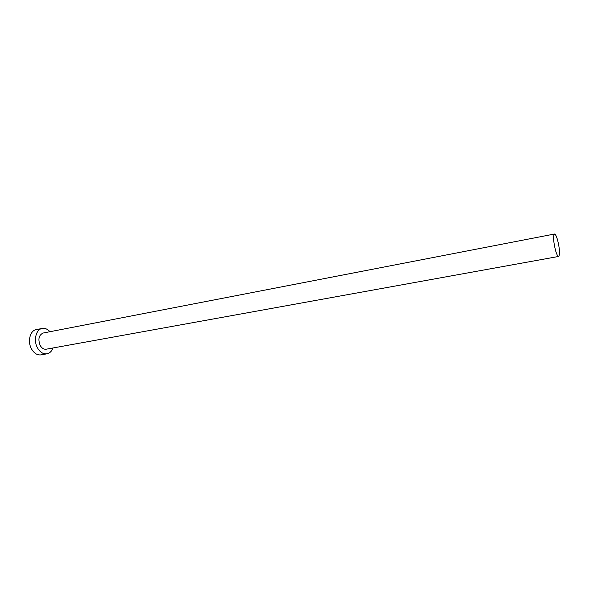 <?xml version="1.0" encoding="UTF-8"?>
<svg xmlns="http://www.w3.org/2000/svg" width="589" height="589" viewBox="0 0 589 589"><rect width="100%" height="100%" fill="white"/><g stroke="black" fill="none" stroke-linecap="round" stroke-linejoin="round"><path stroke-width="0.88" d="M555.486 250.281C556.671 254.367 557.731 256.421 558.652 256.451C560.08 254.485 559.749 249.095 557.65 240.29C556.465 236.167 555.398 234.076 554.455 234.032C553.027 235.975 553.365 241.394 555.486 250.281M554.455 234.032L43.174 333.021C38.808 335.067 37.806 339.205 40.17 345.441C41.812 348.232 43.822 349.491 46.2 349.203L558.652 256.451M49.969 331.703C47.599 329.074 45.014 327.985 42.209 328.441C35.981 329.303 33.22 340.508 37.534 347.944C40.104 352.303 43.247 354.261 46.958 353.82C49.741 353.231 51.758 351.28 53.017 347.966M42.209 328.441L36.282 329.604C30.032 330.481 27.249 341.642 31.563 349.034C34.14 353.371 37.291 355.322 41.016 354.88L46.958 353.82"/></g></svg>
